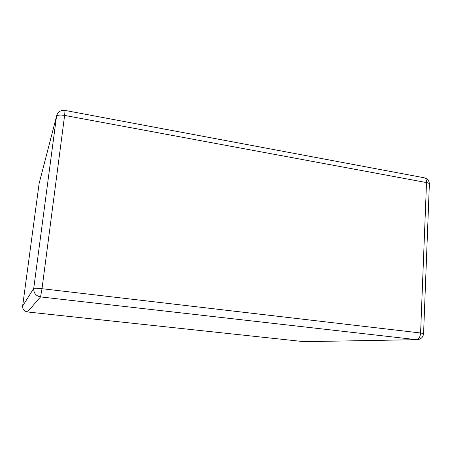 <?xml version="1.0" encoding="UTF-8"?>
<svg xmlns="http://www.w3.org/2000/svg" width="452" height="452" viewBox="0 0 452 452"><rect width="100%" height="100%" fill="white"/><g stroke="black" fill="none" stroke-linecap="round" stroke-linejoin="round"><path stroke-width="0.68" d="M417.128 339.706C420.976 339.316 423.128 337.26 423.586 333.548L420.592 332.988L426.518 182.568L64.613 115.418L42.013 288.698L420.592 332.988C420.19 337.006 418.818 339.237 416.478 339.672L304.156 341.678L416.478 339.672L40.544 296.913L27.425 311.965L304.156 341.678M27.425 311.965C24.137 311.281 22.543 309.298 22.645 306.021L33.73 288.41L56.506 116.407L39.115 183.546L22.645 306.021M39.115 183.546L56.506 116.407C57.325 115.051 60.031 114.723 64.613 115.418L65.031 110.429C60.828 109.983 58.037 111.717 56.653 115.627M40.544 296.913L42.013 288.698C37.205 288.184 34.442 288.082 33.73 288.41C33.595 293.077 35.866 295.913 40.544 296.913M429.366 184.207L429.377 183.879C429.197 180.76 427.558 178.743 424.468 177.834C425.863 178.404 426.547 179.981 426.518 182.568C428.208 182.896 429.163 183.337 429.377 183.879L423.58 333.638M64.986 110.424L424.016 177.749"/></g></svg>
